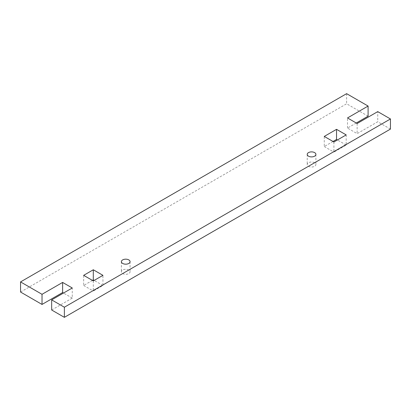 <?xml version="1.0" encoding="UTF-8"?>
<svg xmlns="http://www.w3.org/2000/svg" width="411" height="411" viewBox="0 0 411 411"><rect width="100%" height="100%" fill="white"/><g stroke="black" fill="none" stroke-linecap="round" stroke-linejoin="round"><path stroke-width="0.31" stroke-dasharray="2.06 1.54" d="M314.631 162.735A4.341 2.507 0 0 0 309.899 162.196A4.341 2.507 0 0 0 307.223 164.508A4.341 2.507 0 0 0 308.491 166.28A4.341 2.507 0 0 0 313.223 166.825A4.341 2.507 0 0 0 315.9 164.508A4.341 2.507 0 0 0 314.631 162.735M128.802 270.022A4.341 2.507 0 0 0 124.076 269.482A4.341 2.507 0 0 0 121.394 271.794A4.341 2.507 0 0 0 122.668 273.567A4.341 2.507 0 0 0 127.395 274.111A4.341 2.507 0 0 0 130.071 271.794A4.341 2.507 0 0 0 128.802 270.022M93.302 280.903L93.302 291.024L102.945 285.46L102.945 275.339M92.429 280.4L83.659 285.46L83.659 275.339M102.945 285.46L94.181 280.4M83.659 285.46L93.302 291.024M333.912 141.99L333.912 152.111L346.185 145.026L346.185 134.906M333.038 141.482L324.269 146.542L324.269 136.421M346.185 145.026L337.421 139.966M324.269 146.542L333.912 152.111M51.668 310.002L72.264 298.109L72.264 287.988M72.264 298.109L63.5 293.048M368.097 116.179L346.622 103.783L20.55 292.036M356.265 123.012L347.5 128.073L357.144 133.637L377.74 121.748L377.74 111.622M390.45 129.085L377.74 121.748M357.144 123.516L357.144 133.637M347.5 128.073L347.5 117.952M346.622 93.662L346.622 103.783M307.223 154.387L307.223 164.508M121.394 261.673L121.394 271.794M130.071 261.673L130.071 271.794M315.9 154.387L315.9 164.508"/><path stroke-width="0.62" d="M308.491 156.159A4.341 2.507 180 0 1 307.223 154.387A4.341 2.507 180 0 1 309.899 152.075A4.341 2.507 180 0 1 314.631 152.615A4.341 2.507 180 0 1 315.9 154.387A4.341 2.507 180 0 1 313.223 156.704A4.341 2.507 180 0 1 308.491 156.159M122.668 263.446A4.341 2.507 180 0 1 121.394 261.673A4.341 2.507 180 0 1 124.076 259.362A4.341 2.507 180 0 1 128.802 259.901A4.341 2.507 180 0 1 130.071 261.673A4.341 2.507 180 0 1 127.395 263.985A4.341 2.507 180 0 1 122.668 263.446M93.302 269.77L102.945 275.339L93.302 280.903L83.659 275.339L93.302 269.77L93.302 279.891L92.429 280.4M94.181 280.4L93.302 279.891M336.542 129.337L346.185 134.906L333.912 141.99L324.269 136.421L336.542 129.337L336.542 139.457L333.038 141.482M337.421 139.966L336.542 139.457M62.626 282.424L62.626 292.545L42.025 304.438L42.025 294.312L62.626 282.424L72.264 287.988L51.668 299.881L51.668 310.002L64.378 317.338L390.45 129.085L390.45 118.964L377.74 111.622L357.144 123.516L347.5 117.952L368.097 106.059L368.097 116.179L356.265 123.012M63.5 293.048L62.626 292.545M42.025 294.312L20.55 281.915L346.622 93.662L368.097 106.059M42.025 304.438L20.55 292.036L20.55 281.915M390.45 118.964L64.378 307.217L64.378 317.338M64.378 307.217L51.668 299.881"/></g></svg>
